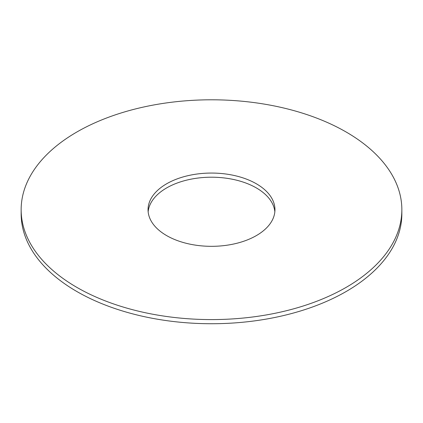 <?xml version="1.0" encoding="UTF-8"?>
<svg xmlns="http://www.w3.org/2000/svg" width="423" height="423" viewBox="0 0 423 423"><rect width="100%" height="100%" fill="white"/><g stroke="black" fill="none" stroke-linecap="round" stroke-linejoin="round"><path stroke-width="0.63" d="M401.85 209.692L401.85 213.837A190.35 109.895 180 0 1 346.099 291.547A190.35 109.895 180 0 1 138.654 315.368A190.35 109.895 180 0 1 21.15 213.837L21.15 209.692A190.35 109.895 180 0 1 211.5 99.796A190.35 109.895 180 0 1 401.85 209.692A190.35 109.895 180 0 1 346.099 287.402A190.35 109.895 180 0 1 138.654 311.222A190.35 109.895 180 0 1 21.15 209.692M148.15 211.764A63.45 36.632 180 0 1 211.5 177.205A63.45 36.632 180 0 1 274.85 211.764M256.364 235.595A63.45 36.632 180 0 1 187.22 243.537A63.45 36.632 180 0 1 148.05 209.692A63.45 36.632 180 0 1 211.5 173.06A63.45 36.632 180 0 1 274.95 209.692A63.45 36.632 180 0 1 256.364 235.595"/></g></svg>
